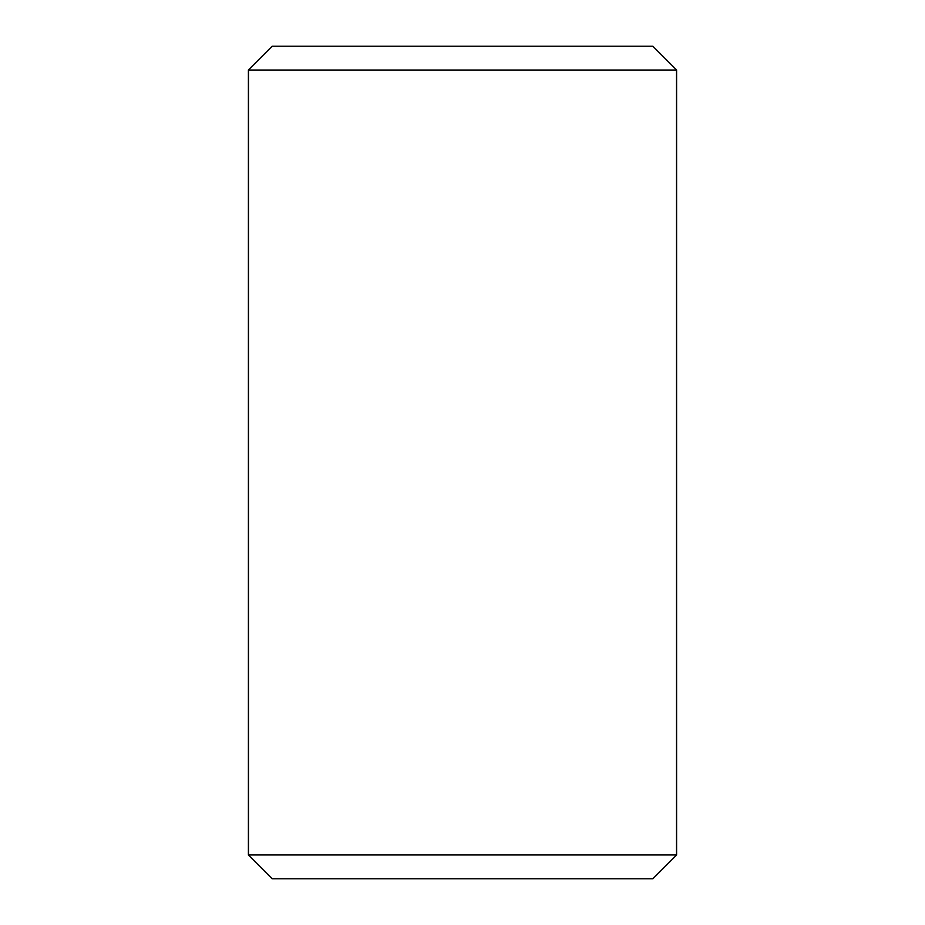 <?xml version="1.0" encoding="UTF-8"?>
<svg xmlns="http://www.w3.org/2000/svg" width="925" height="925" viewBox="0 0 925 925"><rect width="100%" height="100%" fill="white"/><g stroke="black" fill="none" stroke-linecap="round" stroke-linejoin="round"><path stroke-width="1.39" d="M248.432 70.034L272.216 46.25L652.784 46.25L676.568 70.034L248.432 70.034L248.432 854.966L676.568 854.966L676.568 70.034M676.568 854.966L652.784 878.75L272.216 878.75L248.432 854.966"/></g></svg>
